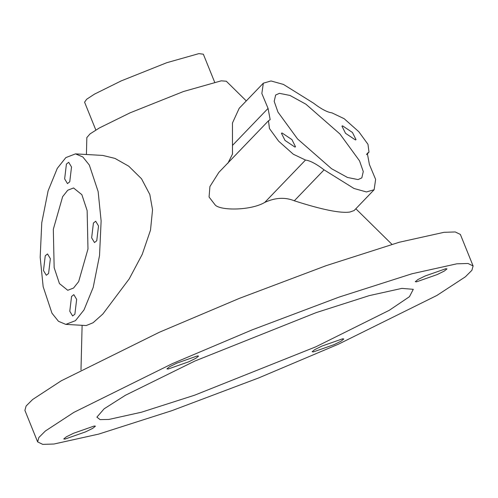 <?xml version="1.0" encoding="UTF-8"?>
<svg xmlns="http://www.w3.org/2000/svg" width="498" height="498" viewBox="0 0 498 498"><rect width="100%" height="100%" fill="white"/><g stroke="black" fill="none" stroke-linecap="round" stroke-linejoin="round"><path stroke-width="0.75" d="M53.958 444.023L42.753 444.378L37.63 441.894L38.844 437.518L45.355 431.019L73.903 412.356L172.165 363.727L252.144 329.869L338.951 297.144L412.002 273.757L456.772 263.822L467.977 263.467L473.1 265.951L471.886 270.321L465.375 276.82L436.833 295.488L338.565 344.118L258.587 377.97L171.779 410.701L98.729 434.088L53.958 444.023M108.888 419.447L141.444 412.22L194.575 395.213L315.875 346.789L389.293 310.291L409.456 296.696L413.29 289.313L401.842 288.392L369.286 295.619L316.155 312.626L194.855 361.05L125.39 395.281L104.15 408.79L96.886 417.15L100.054 419.609L108.888 419.447M416.49 281.843L437.188 274.572L444.334 271.036L446.974 268.889L445.785 268.733L425.087 276.004L417.94 279.54L415.301 281.687L416.49 281.843M188.804 361.766L195.951 358.23L198.59 356.076L197.401 355.927L176.703 363.191L169.557 366.727L166.923 368.875L168.106 369.03L188.804 361.766M94.24 426.002L73.542 433.266L66.396 436.802L63.756 438.95L64.945 439.105L85.644 431.841L92.79 428.305L95.429 426.157L94.24 426.002M321.926 346.079L314.78 349.615L312.14 351.762L313.329 351.918L334.027 344.653L341.174 341.118L343.813 338.964L342.624 338.814L321.926 346.079M473.1 265.951L460.37 234.44L455.247 231.956L444.042 232.311L399.272 242.246L326.221 265.633L239.414 298.358L159.435 332.216L61.167 380.846L32.625 399.508L26.114 406.007L24.9 410.377L37.63 441.894M246.292 100.907L226.31 81.23L221.261 80.825L183.494 91.508L130.028 112.853L99.407 127.936L90.045 133.894L86.839 137.579L86.415 154.498M268.478 120.784L218.846 172.395L209.919 186.551L209.06 197.027L215.304 205.12C220.994 210.797 251.017 210.567 264.743 202.425C275.22 197.575 285.074 197.034 294.312 200.794C322.032 209.708 340.57 213.455 349.913 212.03L354.097 210.561L374.129 189.732L375.623 179.405L369.404 164.502L367.306 153.291L368.993 152.127L367.978 144.32L358.821 131.733L344.168 118.698L331.967 112.872C327.36 112.287 321.173 109.018 313.391 103.067L283.455 84.43L271.024 80.962L263.336 83.185L261.842 93.506L268.061 108.408L270.159 119.62L268.478 120.784L269.486 128.596L278.643 141.183L293.297 154.218L305.498 160.045C310.105 160.63 316.298 163.892 324.074 169.849L354.01 188.487L366.441 191.948L374.129 189.732M98.143 191.581L89.329 165.05L82.824 156.951L75.503 153.876L65.842 157.598L57.295 168.349L48.113 190.821L41.77 222.706L40.176 257.292L43.158 286.686L51.973 313.211L58.478 321.31L65.798 324.385L75.459 320.662L84.006 309.918L93.188 287.439L99.532 255.561L101.125 220.975L98.143 191.581M65.798 324.385L86.241 325.549L93.064 322.754L102.874 313.989L129.262 278.812L142.235 254.354L150.514 230.095L152.544 209.764L149.823 194.519L141.525 178.776L128.758 166.201L114.951 158.395L102.719 155.426L75.503 153.876M54.158 267.663L53.323 229.273L62.636 196.66L67.765 190.211L73.561 187.976L81.859 194.681L87.144 210.598L87.978 248.988L78.665 281.6L73.536 288.049L67.74 290.284L59.443 283.58L54.158 267.663M71.519 166.998L69.751 181.789L67.473 183.6L64.647 178.888L66.415 164.091L68.687 162.286L71.519 166.998M76.655 299.379L74.887 314.17L72.615 315.975L69.782 311.262L71.55 296.472L73.829 294.66L76.655 299.379M50.36 258.674L48.592 273.464L46.314 275.269L43.482 270.557L45.25 255.767L47.528 253.955L50.36 258.674M98.523 225.955L96.755 240.746L94.483 242.551L91.651 237.839L93.419 223.048L95.697 221.237L98.523 225.955M263.336 83.185L239.208 108.278L232.454 123.006L232.485 154.075L227.891 163.251M214.594 82.046L203.346 54.207L198.895 53.622L166.762 62.711L121.275 80.869L94.477 94.134L86.689 99.227L84.585 102.19L95.834 130.028M339.91 133.962L359.519 160.823L363.272 171.549L361.816 177.892L358.043 179.579L347.492 177.469L331.556 168.71L297.555 138.954L277.952 112.087L274.193 101.362L275.649 95.025L279.422 93.338L289.979 95.448L305.909 104.2L339.91 133.962M285.018 140.43L281.432 133.246L282.049 132.972L291.94 139.614L295.526 146.798L294.909 147.072L285.018 140.43M345.525 133.302L341.939 126.112L342.556 125.838L352.453 132.48L356.033 139.67L355.416 139.944L345.525 133.302M232.597 145.285L268.061 108.408M294.312 200.794L324.074 169.849M366.702 154.249L368.234 152.649M264.743 202.425L305.498 160.045M355.827 208.762L391.945 244.331M80.987 369.964L82.114 325.319M368.993 152.127L366.565 154.648"/></g></svg>
